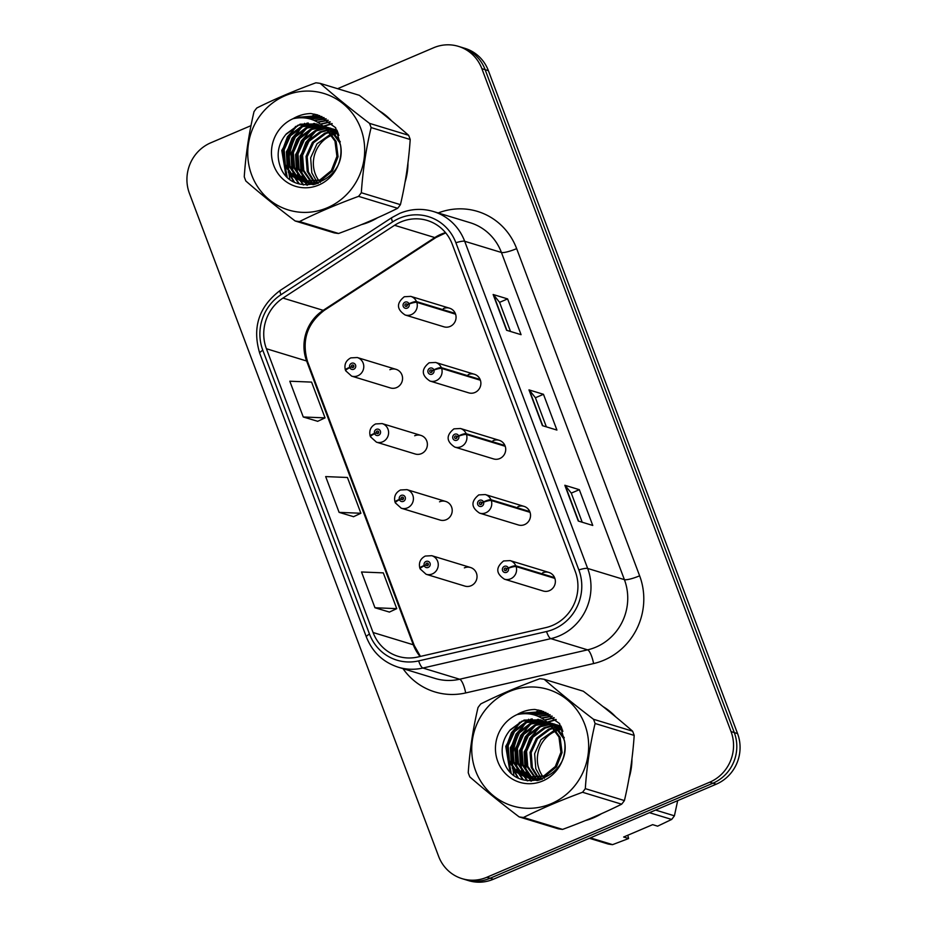 <?xml version="1.0" encoding="UTF-8"?>
<svg xmlns="http://www.w3.org/2000/svg" width="927" height="927" viewBox="0 0 927 927"><rect width="100%" height="100%" fill="white"/><g stroke="black" fill="none" stroke-linecap="round" stroke-linejoin="round"><path stroke-width="1.39" d="M420.893 435.4L382.121 423.581A9.722 9.293 107 0 1 382.642 441.82A9.722 9.293 107 0 1 376.455 442.167L415.226 453.998A9.722 9.293 -73 0 0 427.382 444.172A9.722 9.293 -73 0 0 414.693 435.76M445.725 501.461L406.953 489.641A9.722 9.293 107 0 1 407.474 507.869A9.722 9.293 107 0 1 401.275 508.228L440.047 520.047A9.722 9.293 -73 0 0 452.214 510.221A9.722 9.293 -73 0 0 439.525 501.808M470.545 567.509L431.773 555.69A9.722 9.293 107 0 1 432.306 573.929A9.722 9.293 107 0 1 426.107 574.277L464.879 586.096A9.722 9.293 -73 0 0 477.034 576.27A9.722 9.293 -73 0 0 464.357 567.869M396.061 369.352L357.289 357.532A9.722 9.293 107 0 1 357.822 375.771A9.722 9.293 107 0 1 351.623 376.119L390.394 387.938A9.722 9.293 -73 0 0 402.561 378.112A9.722 9.293 -73 0 0 389.873 369.699M480.105 379.456L441.333 367.637A6.477 1.251 156.9 0 0 433.824 369.815A3.244 3.094 -73 0 0 429.85 368.204A3.244 3.094 -73 0 0 428.077 372.422A3.244 3.094 -73 0 0 432.098 374.16A3.244 3.094 -73 0 0 433.917 370.082A6.477 1.124 -18.1 0 1 441.623 368.413A9.722 9.293 107 0 1 429.954 381.032L468.726 392.851A9.722 9.293 -73 0 0 480.881 383.025A9.722 9.293 -73 0 0 468.193 374.612M504.937 445.516L466.165 433.697A6.477 1.251 156.9 0 0 458.656 435.875A3.244 3.094 -73 0 0 454.682 434.253A3.244 3.094 -73 0 0 452.897 438.471A3.244 3.094 -73 0 0 456.918 440.221A3.244 3.094 -73 0 0 458.749 436.13A6.477 1.124 -18.1 0 1 466.455 434.473A9.722 9.293 107 0 1 454.775 447.081L493.546 458.911A9.722 9.293 -73 0 0 505.713 449.085A9.722 9.293 -73 0 0 493.025 440.673M529.757 511.565L490.986 499.746A6.477 1.251 156.9 0 0 483.477 501.924A3.244 3.094 -73 0 0 479.514 500.313A3.244 3.094 -73 0 0 477.729 504.531A3.244 3.094 -73 0 0 481.75 506.269A3.244 3.094 -73 0 0 483.581 502.191A6.477 1.124 -18.1 0 1 491.287 500.522A9.722 9.293 107 0 1 479.607 513.141L518.378 524.96A9.722 9.293 -73 0 0 530.534 515.134A9.722 9.293 -73 0 0 517.857 506.721M554.589 577.625L515.818 565.794A6.477 1.251 156.9 0 0 508.309 567.984A3.244 3.094 -73 0 0 504.334 566.362A3.244 3.094 -73 0 0 502.561 570.58A3.244 3.094 -73 0 0 506.582 572.33A3.244 3.094 -73 0 0 508.402 568.239A6.477 1.124 -18.1 0 1 516.107 566.582A9.722 9.293 107 0 1 504.439 579.19L543.21 591.009A9.722 9.293 -73 0 0 555.366 581.183A9.722 9.293 -73 0 0 542.677 572.782M455.273 313.407L416.501 301.588A6.477 1.251 156.9 0 0 408.992 303.766A3.244 3.094 -73 0 0 405.029 302.156A3.244 3.094 -73 0 0 403.245 306.373A3.244 3.094 -73 0 0 407.266 308.112A3.244 3.094 -73 0 0 409.097 304.021A6.477 1.124 -18.1 0 1 416.802 302.364A9.722 9.293 107 0 1 405.122 314.983L443.894 326.802A9.722 9.293 -73 0 0 456.061 316.976A9.722 9.293 -73 0 0 443.373 308.564M313.998 114.681A62.19 59.479 -73 0 1 314.693 114.172A62.19 59.479 -73 0 0 309.166 118.726A62.19 59.479 -73 0 1 313.847 114.809M304.647 123.349A62.19 59.479 -73 0 0 302.55 125.863A62.19 59.479 -73 0 1 304.647 123.349M301.599 127.08A62.19 59.479 -73 0 0 297.66 132.943A62.19 59.479 -73 0 1 301.599 127.08M295.736 136.42A62.19 59.479 -73 0 0 288.714 161.275A62.19 59.479 -73 0 1 295.736 136.42M288.54 165.018A62.19 59.479 -73 0 0 288.76 171.437A62.19 59.479 -73 0 1 288.54 165.018M288.888 172.781A62.19 59.479 -73 0 0 289.896 179.201A62.19 59.479 -73 0 1 288.888 172.781M361.542 224.601A62.19 59.479 -73 0 0 369.757 221.785A62.19 59.479 -73 0 0 377.567 217.752A62.19 59.479 -73 0 1 369.757 221.785A62.19 59.479 -73 0 1 361.542 224.601M538.691 710.082A62.19 59.479 -73 0 0 533.152 714.636A62.19 59.479 -73 0 1 538.691 710.082M528.633 719.259A62.19 59.479 -73 0 0 526.536 721.774A62.19 59.479 -73 0 1 528.633 719.259M525.586 722.99A62.19 59.479 -73 0 0 521.646 728.865A62.19 59.479 -73 0 1 525.586 722.99M519.723 732.33A62.19 59.479 -73 0 0 512.701 757.185A62.19 59.479 -73 0 1 519.723 732.33M512.527 760.928A62.19 59.479 -73 0 0 512.747 767.359A62.19 59.479 -73 0 1 512.527 760.928M512.874 768.692A62.19 59.479 -73 0 0 513.882 775.123A62.19 59.479 -73 0 1 512.874 768.692M585.528 820.511A62.19 59.479 -73 0 0 593.743 817.695A62.19 59.479 -73 0 0 601.553 813.663A62.19 59.479 -73 0 1 593.743 817.695A62.19 59.479 -73 0 1 585.528 820.511M400.812 221.97A41.46 39.652 107 0 1 427.243 220.464A41.46 39.652 107 0 1 452.283 244.288L575.261 571.449A41.46 39.652 107 0 1 545.794 627.614L417.88 657A41.46 39.652 107 0 1 398.123 656.339A41.46 39.652 107 0 1 373.071 632.515L266.408 348.737A41.46 39.652 107 0 1 282.978 298.077L394.578 225.296A41.46 39.652 107 0 1 400.812 221.97M399.421 218.274A45.481 43.499 -73 0 0 392.584 221.924L280.985 294.705A45.481 43.499 -73 0 0 262.816 350.279L369.479 634.045A45.481 43.499 -73 0 0 418.633 660.905L546.536 631.53A45.481 43.499 -73 0 0 578.854 569.92L455.887 242.747A45.481 43.499 -73 0 0 399.421 218.274M250.985 125.655L210.8 142.793A38.864 37.173 -73 0 0 189.432 193.407L438.61 856.328A38.864 37.173 -73 0 0 462.086 878.657L468.61 880.65A38.864 37.173 -73 0 0 493.396 879.236L716.2 784.207L712.933 783.211A38.864 37.173 -73 0 0 734.3 732.597L485.134 69.676A38.864 37.173 -73 0 0 461.646 47.347A38.864 37.173 -73 0 1 485.134 69.676L734.3 732.597A38.864 37.173 -73 0 1 712.933 783.211L490.128 878.24L712.933 783.211L709.676 782.214A38.864 37.173 -73 0 0 731.044 731.6L481.866 68.679A38.864 37.173 -73 0 0 458.39 46.35A38.864 37.173 -73 0 0 433.604 47.764L337.625 88.702M465.354 879.653A38.864 37.173 -73 0 0 490.128 878.24A38.864 37.173 -73 0 1 465.354 879.653M578.274 521.032L592.77 525.458L579.329 489.688L564.833 485.261L578.274 521.032M582.214 522.237L571.252 493.071L565.192 485.481A10.371 1.9 159.4 0 0 564.833 485.261M571.264 493.118L579.329 489.688M506.571 330.267L521.067 334.682L507.614 298.911L493.129 294.496L506.571 330.267M510.51 331.472L499.549 302.306L493.488 294.716A10.371 1.9 159.4 0 0 493.129 294.496M499.56 302.353L507.614 298.911M542.422 425.655L556.918 430.07L543.477 394.299L528.981 389.885L542.422 425.655M546.362 426.849L535.4 397.695L529.34 390.093A10.371 1.9 159.4 0 0 528.981 389.885M535.412 397.741L543.477 394.299M405.076 182.086A62.19 59.479 -73 0 0 407.95 162.92A62.19 59.479 -73 0 1 405.076 182.086M391.692 120.939A62.19 59.479 -73 0 0 379.085 110.707A62.19 59.479 -73 0 1 391.692 120.939M629.062 777.996A62.19 59.479 -73 0 0 631.947 758.842A62.19 59.479 -73 0 1 629.062 777.996M615.69 716.849A62.19 59.479 -73 0 0 603.083 706.617A62.19 59.479 -73 0 1 615.69 716.849M462.086 878.657A38.864 37.173 -73 0 0 486.872 877.255L709.676 782.214M303.256 416.988L325.041 417.868L311.588 382.109L289.815 381.217L303.256 416.988L317.718 421.31M374.96 607.753L396.744 608.645L383.291 572.874L361.518 571.982L374.96 607.753L389.421 612.075M339.108 512.364L360.893 513.257L347.44 477.486L325.667 476.594L339.108 512.364L353.569 516.687M360.893 513.257L353.465 516.745M325.041 417.868L317.613 421.356M396.744 608.645L389.317 612.121M716.2 784.207A38.864 37.173 -73 0 0 737.568 733.593L488.39 70.672A38.864 37.173 -73 0 0 464.914 48.343L458.39 46.35M409.097 304.021L407.324 304.693A1.298 1.24 107 0 1 405.771 306.373A1.298 1.24 107 0 1 405.702 303.94A1.298 1.24 107 0 1 407.289 304.589L408.992 303.766M406.814 306.211A1.298 1.24 107 0 1 407.312 304.589L407.463 304.635M455.574 314.183L416.802 302.364M351.623 376.119L345.655 370.73A6.477 1.251 -23.1 0 1 349.803 367.637A3.244 3.094 -73 0 0 353.766 369.247A3.244 3.094 -73 0 0 355.551 365.029A3.244 3.094 -73 0 0 351.53 363.291A3.244 3.094 -73 0 0 349.699 367.382L351.472 366.71A1.298 1.24 107 0 1 353.025 365.029A1.298 1.24 107 0 1 353.094 367.463A1.298 1.24 107 0 1 351.507 366.814L349.803 367.637M353.141 367.312L351.472 366.71M353.28 367.266A1.298 1.24 107 0 1 353.801 365.748M349.699 367.382A6.477 1.124 161.9 0 0 345.354 369.943A6.477 1.124 161.9 0 0 345.62 370.14L345.829 370.209M353.291 367.359L351.507 366.814M433.917 370.082L432.156 370.742A1.298 1.24 107 0 1 430.591 372.422A1.298 1.24 107 0 1 430.522 369.989A1.298 1.24 107 0 1 432.109 370.638L433.824 369.815M431.634 372.26A1.298 1.24 107 0 1 432.144 370.649M480.395 380.244L441.623 368.413M458.749 436.13L456.976 436.791A1.298 1.24 107 0 1 455.424 438.483A1.298 1.24 107 0 1 455.354 436.049A1.298 1.24 107 0 1 456.941 436.687L458.656 435.875M456.466 438.309A1.298 1.24 107 0 1 456.976 436.698L457.115 436.744M505.227 446.293L466.455 434.473M483.581 502.191L481.808 502.851A1.298 1.24 107 0 1 480.256 504.531A1.298 1.24 107 0 1 480.186 502.098A1.298 1.24 107 0 1 481.773 502.747L483.477 501.924M481.287 504.369A1.298 1.24 107 0 1 481.797 502.758M530.059 512.341L491.287 500.522M508.402 568.239L506.64 568.9A1.298 1.24 107 0 1 505.076 570.58A1.298 1.24 107 0 1 505.006 568.158A1.298 1.24 107 0 1 506.594 568.796L508.309 567.984M506.119 570.418A1.298 1.24 107 0 1 506.629 568.807M554.879 578.402L516.107 566.582M376.455 442.167L370.476 436.779A6.477 1.251 -23.1 0 1 374.624 433.697A3.244 3.094 -73 0 0 378.598 435.308A3.244 3.094 -73 0 0 380.371 431.09A3.244 3.094 -73 0 0 376.35 429.34A3.244 3.094 -73 0 0 374.531 433.43L376.292 432.77A1.298 1.24 107 0 1 377.857 431.09A1.298 1.24 107 0 1 377.926 433.523A1.298 1.24 107 0 1 376.339 432.874L374.624 433.697M377.973 433.373L376.292 432.77M378.112 433.315A1.298 1.24 107 0 1 378.622 431.797M374.531 433.43A6.477 1.124 161.9 0 0 370.186 436.003A6.477 1.124 161.9 0 0 370.441 436.2L370.649 436.258M378.112 433.419L376.339 432.874M401.275 508.228L395.308 502.84A6.477 1.251 -23.1 0 1 399.456 499.746A3.244 3.094 -73 0 0 403.419 501.356A3.244 3.094 -73 0 0 405.203 497.139A3.244 3.094 -73 0 0 401.182 495.4A3.244 3.094 -73 0 0 399.352 499.479L401.124 498.819A1.298 1.24 107 0 1 402.677 497.139A1.298 1.24 107 0 1 402.747 499.572A1.298 1.24 107 0 1 401.159 498.923L399.456 499.746M402.805 499.421L401.124 498.819M402.932 499.375A1.298 1.24 107 0 1 403.454 497.857M399.352 499.479A6.477 1.124 161.9 0 0 395.006 502.052A6.477 1.124 161.9 0 0 395.273 502.249L395.481 502.318M402.944 499.468L401.159 498.923M426.107 574.277L420.128 568.888A6.477 1.251 -23.1 0 1 424.276 565.794A3.244 3.094 -73 0 0 428.251 567.417A3.244 3.094 -73 0 0 430.035 563.199A3.244 3.094 -73 0 0 426.014 561.449A3.244 3.094 -73 0 0 424.184 565.54L425.957 564.879A1.298 1.24 107 0 1 427.509 563.187A1.298 1.24 107 0 1 427.579 565.621A1.298 1.24 107 0 1 425.991 564.983L424.276 565.794M427.625 565.482L425.957 564.879M427.764 565.424A1.298 1.24 107 0 1 428.286 563.906M424.184 565.54A6.477 1.124 161.9 0 0 419.838 568.112A6.477 1.124 161.9 0 0 420.105 568.297L420.302 568.367M427.776 565.516L425.991 564.983M337.277 133.581A29.618 28.32 -73 0 0 335.273 134.044M334.589 134.23A29.618 28.32 -73 0 0 332.526 134.936M331.82 135.215A29.618 28.32 -73 0 0 315.273 173.905A29.618 28.32 -73 0 0 318.761 180.475M251.669 174.994A60.892 58.239 -73 0 0 327.277 207.775A60.892 58.239 -73 0 0 360.754 128.471A60.892 58.239 -73 0 0 285.145 95.701A60.892 58.239 -73 0 0 251.669 174.994M245.018 178.911A69.965 66.906 -73 0 0 245.84 181.008C260.58 193.847 277.011 207.173 295.134 220.974A69.965 66.906 -73 0 0 299.479 221.565L338.587 233.488C359.977 225.643 379.676 217.242 397.66 208.285A69.965 66.906 -73 0 0 400.429 204.658C405.423 183.569 408.68 161.843 410.209 139.502A69.965 66.906 -73 0 0 409.444 137.381A69.965 66.906 -73 0 0 408.622 135.284C394.01 122.549 377.579 109.224 359.328 95.319L320.221 83.395A69.965 66.906 -73 0 0 315.875 82.804C294.369 90.684 274.682 99.085 256.791 107.995A69.965 66.906 -73 0 0 254.033 111.622C249.004 132.897 245.748 154.624 244.253 176.779A69.965 66.906 -73 0 0 245.018 178.911M397.66 208.285L358.552 196.362C337.057 204.253 317.37 212.654 299.479 221.565M358.552 196.362A69.965 66.906 -73 0 0 361.321 192.735L400.429 204.658M410.209 139.502L371.101 127.578C366.095 148.668 362.839 170.394 361.321 192.735M371.101 127.578A69.965 66.906 -73 0 0 370.337 125.458A69.965 66.906 -73 0 0 369.514 123.361L408.622 135.284M295.134 220.974L334.241 232.897A69.965 66.906 -73 0 0 338.587 233.488M337.961 132.549L337.011 132.642M336.35 132.723L334.369 133.071M333.685 133.221L331.634 133.778M330.939 133.998L316.988 143.824L310.638 157.822L311.82 172.851L316.536 181.24M336.86 131.078L334.983 131.066M334.346 131.089L332.411 131.24M331.75 131.321L329.757 131.669M329.085 131.808L324.659 133.221L312.376 142.422L306.037 156.42L307.219 171.449L313.813 181.901M337.393 131.414L335.493 131.437M334.856 131.472L332.909 131.669M332.248 131.773L330.232 132.167M329.56 132.329L325.806 133.581L313.535 142.77L307.185 156.767L308.378 171.796L314.485 181.773M336.918 130.151L335.319 129.965M334.717 129.884L332.886 129.71M332.26 129.676L330.383 129.664M329.745 129.687L327.81 129.838M327.15 129.919L320.058 131.819L307.776 141.02L301.437 155.018L302.619 170.047L311.194 182.271M337.034 130.406L335.864 130.232A37.068 35.446 -73 0 1 335.91 130.244M335.261 130.162L333.407 130.023M332.793 130.012L330.893 130.035M330.255 130.07L328.297 130.267M327.648 130.371L321.205 132.179L308.934 141.368L302.584 155.365L303.766 170.394L311.843 182.202M334.832 129.502L333.094 129.027M332.503 128.888L330.719 128.563M330.116 128.482L328.274 128.308M327.66 128.274L325.771 128.262M325.145 128.274L315.447 130.417L303.175 139.606L296.837 153.615L298.019 168.644L306.316 180.638L308.656 182.364M335.412 129.676L333.65 129.247M333.06 129.12L331.263 128.83M330.661 128.76L328.807 128.621M328.181 128.61L326.292 128.633M325.655 128.668L316.605 130.765L304.323 139.965L297.984 153.963L299.166 168.992L307.463 180.985L309.282 182.364M337.532 131.507L328.494 127.625M327.903 127.486L326.119 127.161M325.516 127.08L323.998 126.929M323.094 126.872L310.846 129.015L298.575 138.204L292.237 152.213L293.419 167.231L301.715 179.235L306.188 182.213M337.312 131.02L330.232 128.088M330.812 128.274L329.05 127.845M328.459 127.717L326.663 127.428M326.049 127.358L324.311 127.231M323.616 127.208L312.005 129.363L299.722 138.563L293.384 152.561L294.566 167.59L302.862 179.583L306.791 182.271M338.934 135.33L335.11 131.68L323.894 126.223M320.974 125.69L306.246 127.613L293.975 136.802L287.625 150.811L288.818 165.829L297.103 177.833L303.789 181.843M338.506 134.009L336.258 132.028L325.632 126.686M326.2 126.872L324.45 126.431M323.859 126.315L323.233 126.223M321.518 125.968L307.393 127.961L295.122 137.161L288.784 151.159L289.966 166.188L298.262 178.181L304.38 181.959M340.568 145.4L339.572 142.503L330.51 130.278L322.909 125.933M318.795 124.705L301.646 126.211L289.375 135.4L283.025 149.398L284.218 164.427L292.503 176.42L301.449 181.252L319.838 180.023L331.345 170.591L336.918 156.362L334.971 141.101L325.898 128.865L316.686 123.963L300.116 124.172L285.759 134.566C278.598 143.546 276.501 153.407 279.49 164.125C289.734 201.692 347.961 183.117 340.545 145.203L335.62 127.694L317.451 114.878L310.846 113.546C304.496 113.72 298.54 115.446 292.99 118.726A36.199 34.623 -73 0 0 273.789 165.562A36.199 34.623 -73 0 0 315.238 186.315A36.199 34.623 -73 0 0 340.545 145.203M340.29 141.843L331.657 130.626L322.793 125.829M318.193 125.458L302.793 126.559L290.522 135.748L284.183 149.757L285.365 164.786L293.662 176.779L302.028 181.414M301.449 181.252L320.985 180.371L332.492 170.95L338.065 156.709L336.119 141.449L327.057 129.224L324.485 127.393M317.127 124.102L298.193 125.157L286.258 133.928M316.988 181.796L318.367 183.256M319.212 181.089A29.618 28.32 -73 0 0 320.313 182.457M314.299 182.376L315.794 183.673M314.96 182.26L316.443 183.604M311.704 182.665L313.256 183.766M313.778 184.102L314.369 184.45M312.341 182.619L313.882 183.766M309.178 182.7L310.788 183.616M311.333 183.894L312.99 184.647M309.803 182.712L311.402 183.673M311.935 183.975L313.372 184.67M306.733 182.492L308.39 183.245M308.946 183.465L311.808 184.403M307.335 182.561L308.981 183.361M309.537 183.592L311.229 184.218M304.346 182.063L318.042 183.372M304.937 182.19L306.628 182.816M306.049 182.654L315.806 184.091M317.741 182.619A36.199 34.623 -73 0 0 318.135 183.337M334.971 131.564A36.199 34.623 -73 0 0 333.546 132.26M333.025 132.526A36.199 34.623 -73 0 0 331.379 133.465M330.8 133.812A36.199 34.623 -73 0 0 329.977 134.345M292.99 118.726C305.69 115.945 316.663 119.328 325.898 128.865M320.221 83.395C334.832 96.118 351.263 109.444 369.514 123.361M332.225 123.778L324.091 126.269M322.075 127.208L318.204 129.444M315.968 131.043L305.864 142.364L300.754 156.234L302.132 175.018M303.002 177.37L304.705 180.974M305.586 182.503L307.393 185.203M330.29 121.982L320.881 124.288M317.474 125.805L313.604 128.042M311.368 129.629L301.263 140.962L296.153 154.832L297.532 173.616M298.401 175.968L300.105 179.571M300.441 180.174L300.939 181.032M300.985 181.101L303.662 184.936M328.285 120.371L317.891 122.306M314.74 123.523L313.593 124.056M312.874 124.403L309.004 126.64M306.767 128.227L296.663 139.56L291.553 153.43L292.932 172.213M293.801 174.566L295.504 178.169M295.84 178.772L299.479 184.033M326.234 118.946L314.438 120.533M308.274 123.001L304.404 125.238M302.167 126.825L292.063 138.158L286.941 152.016L288.332 170.811M289.201 173.164L294.369 182.016M324.126 117.694L310.232 119.015M297.555 125.423L287.451 136.756L282.341 150.614L287.15 176.848M321.97 116.617L304.635 117.914M319.78 115.678L295.794 118.158M317.973 115.041L310.846 113.546M331.982 123.546L323.535 126.084M322.538 126.535L321.889 126.848M321.066 127.266L316.605 129.977M313.975 131.993L300.174 156.06L301.066 173.245M302.017 176.13L303.929 180.417M304.311 181.124L304.832 182.028M304.995 182.306L306.941 185.203M330.035 121.761L320.522 124.033M318.656 124.797L317.277 125.446M316.455 125.863L311.993 128.575M309.375 130.591L295.574 154.658L296.466 171.843M297.416 174.728L299.328 179.015M299.711 179.722L300.325 180.788M300.394 180.904L303.164 184.855M328.031 120.186L317.486 122.074M314.056 123.395L312.677 124.044M311.854 124.461L307.393 127.173M304.774 129.189L290.974 153.245L291.866 170.441M292.816 173.326L294.728 177.613M295.11 178.32L298.9 183.859M325.968 118.783L313.952 120.336M307.254 123.059L302.793 125.771M300.174 127.787L286.373 151.843L287.266 169.038M288.204 171.924L293.627 181.622M323.859 117.555L309.63 118.841M295.574 126.385L281.773 150.441L285.968 175.62M321.704 116.489L303.778 117.833M319.502 115.574L296.547 117.405L294.241 118.447M561.264 729.491A29.618 28.32 -73 0 0 559.259 729.955M558.587 730.14A29.618 28.32 -73 0 0 556.513 730.847M555.806 731.136A29.618 28.32 -73 0 0 539.259 769.816A29.618 28.32 -73 0 0 542.747 776.386M475.655 770.905A60.892 58.239 -73 0 0 551.264 803.686A60.892 58.239 -73 0 0 584.74 724.381A60.892 58.239 -73 0 0 509.132 691.612A60.892 58.239 -73 0 0 475.655 770.905M469.004 774.821A69.965 66.906 -73 0 0 469.827 776.919C484.578 789.758 501.009 803.083 519.12 816.884A69.965 66.906 -73 0 0 523.477 817.475L562.573 829.398C583.975 821.554 603.662 813.153 621.646 804.196A69.965 66.906 -73 0 0 624.416 800.569C629.41 779.48 632.678 757.753 634.195 735.412A69.965 66.906 -73 0 0 633.431 733.292A69.965 66.906 -73 0 0 632.608 731.194C617.996 718.46 601.565 705.134 583.315 691.229L544.207 679.306A69.965 66.906 -73 0 0 539.862 678.715C518.367 686.594 498.668 694.995 480.789 703.906A69.965 66.906 -73 0 0 478.019 707.533C472.99 728.807 469.734 750.534 468.239 772.701A69.965 66.906 -73 0 0 469.004 774.821M621.646 804.196L582.55 792.272C561.044 800.163 541.356 808.564 523.477 817.475M582.55 792.272A69.965 66.906 -73 0 0 585.308 788.645L624.416 800.569M634.195 735.412L595.088 723.489C590.082 744.59 586.826 766.305 585.308 788.645M595.088 723.489A69.965 66.906 -73 0 0 594.334 721.368A69.965 66.906 -73 0 0 593.5 719.271L632.608 731.194M519.12 816.884L558.228 828.808A69.965 66.906 -73 0 0 562.573 829.398M561.947 728.46L560.997 728.552M560.348 728.634L558.355 728.981M557.683 729.132L555.621 729.688M554.925 729.908L540.974 739.734L534.624 753.732L535.818 768.761L540.522 777.162M560.847 726.988L558.969 726.977M558.332 727L556.397 727.15M555.736 727.231L553.755 727.579M553.071 727.73L548.645 729.132L536.374 738.332L530.024 752.33L531.206 767.359L537.799 777.823M561.38 727.324L559.479 727.347M558.842 727.382L556.895 727.579M556.235 727.683L554.23 728.077M553.546 728.24L549.792 729.491L537.521 738.68L531.171 752.678L532.365 767.707L538.471 777.683M560.962 726.177L559.305 725.876M558.703 725.795L556.872 725.621M556.246 725.586L554.369 725.574M553.732 725.598L551.797 725.748M551.136 725.829L544.045 727.73L531.762 736.93L525.424 750.928L526.606 765.957L535.18 778.182M561.032 726.328L559.85 726.142M559.248 726.073L557.405 725.945M556.779 725.922L554.879 725.945M554.242 725.98L552.295 726.177M551.635 726.281L545.192 728.089L532.921 737.278L526.571 751.276L527.764 766.305L535.829 778.112M560.939 726.142L557.081 724.937M556.49 724.798L554.705 724.474M554.103 724.393L552.272 724.219M551.646 724.184L549.769 724.172M549.143 724.196L539.444 726.328L527.162 735.528L520.823 749.526L522.005 764.555L530.302 776.548L532.643 778.274M560.905 726.061L558.819 725.412M559.398 725.586L557.648 725.157M557.046 725.03L555.25 724.74M554.647 724.671L552.793 724.532M552.179 724.52L550.279 724.543M549.641 724.578L540.592 726.687L528.32 735.876L521.971 749.873L523.152 764.902L531.449 776.896L533.268 778.274M561.519 727.417L552.48 723.535M551.889 723.396L550.105 723.072M549.502 722.99L547.996 722.84M547.092 722.782L534.833 724.926L522.561 734.114L516.223 748.124L517.405 763.153L525.702 775.146L530.174 778.124M561.31 726.93L554.219 724.01M554.798 724.184L553.037 723.755M552.446 723.628L550.65 723.338M550.047 723.269L548.309 723.141M547.602 723.118L535.991 725.273L523.709 734.474L517.37 748.471L518.552 763.5L526.849 775.493L530.789 778.182M562.921 731.241L559.097 727.591L547.88 722.133M544.972 721.6L530.232 723.523L517.961 732.712L511.623 746.722L512.805 761.739L521.101 773.744L527.776 777.753M562.492 729.92L560.256 727.938L549.618 722.596M550.198 722.782L548.436 722.353M547.845 722.226L547.22 722.133M545.505 721.878L531.391 723.871L519.108 733.072L512.77 747.069L513.952 762.098L522.249 774.091L528.367 777.869M564.555 741.31L563.558 738.413L554.497 726.189L546.895 721.843M542.782 720.615L525.632 722.121L513.361 731.31L507.011 745.32L508.205 760.337L516.49 772.342L525.447 777.162L543.825 775.934L555.331 766.502L560.905 752.272L558.958 737.011L549.885 724.775L540.684 719.873L524.114 720.082L509.746 730.476C502.585 739.456 500.499 749.317 503.477 760.036C513.72 797.602 571.947 779.039 564.531 741.113L559.607 723.605L541.438 710.789L534.833 709.456C528.483 709.63 522.538 711.357 516.976 714.636A36.199 34.623 -73 0 0 497.776 761.473A36.199 34.623 -73 0 0 539.236 782.237A36.199 34.623 -73 0 0 564.531 741.113M564.276 737.753L555.644 726.536L546.791 721.751M542.179 721.368L526.791 722.469L514.508 731.67L508.17 745.667L509.352 760.696L517.648 772.689L526.015 777.324M525.447 777.162L544.972 776.281L556.478 766.861L562.063 752.62L560.105 737.359L551.044 725.134L548.483 723.303M541.113 720.012L522.179 721.067L510.244 729.839M540.986 777.707L542.353 779.167M543.199 777A29.618 28.32 -73 0 0 544.3 778.367M538.286 778.286L539.781 779.584M538.958 778.17L540.429 779.514M535.69 778.576L537.243 779.677M537.776 780.013L538.355 780.372M536.327 778.529L537.869 779.677M533.164 778.61L534.775 779.526M535.319 779.804L536.976 780.557M533.79 778.622L535.389 779.584M535.922 779.885L537.359 780.58M530.719 778.402L532.376 779.155M532.932 779.375L535.794 780.314M531.322 778.483L532.967 779.271M533.523 779.503L535.227 780.14M528.332 777.973L542.028 779.294M528.923 778.101L530.615 778.726M530.047 778.564L539.792 780.001M541.727 778.529A36.199 34.623 -73 0 0 542.121 779.259M558.958 727.475A36.199 34.623 -73 0 0 557.533 728.17M557.011 728.437A36.199 34.623 -73 0 0 555.366 729.375M554.786 729.734A36.199 34.623 -73 0 0 553.975 730.256M516.976 714.636C529.676 711.866 540.65 715.238 549.885 724.775M544.207 679.306C558.819 692.04 575.25 705.354 593.5 719.271M556.212 719.688L548.077 722.179M546.061 723.13L542.202 725.366M539.954 726.953L529.85 738.274L524.74 752.145L526.119 770.928M526.988 773.28L528.703 776.896M529.572 778.413L531.38 781.113M554.276 717.892L544.867 720.209M541.461 721.716L537.602 723.952M535.354 725.551L525.25 736.872L520.14 750.743L521.519 769.526M522.388 771.878L524.103 775.482M524.427 776.084L524.925 776.942M524.972 777.011L527.648 780.847M552.272 716.281L541.878 718.216M538.726 719.433L537.579 719.966M536.86 720.314L532.99 722.55M530.754 724.138L520.65 735.47L515.539 749.34L516.918 768.124M517.787 770.476L519.491 774.08M519.827 774.682L523.465 779.943M550.221 714.868L538.425 716.444M532.26 718.912L528.39 721.148M526.154 722.736L516.049 734.068L510.939 747.938L512.318 766.722M513.187 769.074L518.355 777.927M548.112 713.616L534.23 714.926M521.553 721.333L511.449 732.666L506.339 746.536L511.136 772.759M545.968 712.527L528.622 713.825M543.767 711.6L519.792 714.068M541.959 710.951L534.833 709.456M555.968 719.456L547.521 721.994M546.524 722.446L545.876 722.759M545.053 723.176L540.592 725.887M537.961 727.904L524.161 751.971L525.064 769.155M526.003 772.04L527.915 776.328M528.297 777.035L528.819 777.95M528.981 778.216L530.939 781.113M554.022 717.672L544.508 719.943M542.643 720.719L541.275 721.357M540.453 721.774L535.991 724.485M533.361 726.501L519.56 750.569L520.453 767.753M521.403 770.638L523.315 774.926M523.697 775.632L524.311 776.699M524.381 776.814L527.162 780.766M552.017 716.096L541.472 717.985M538.042 719.306L536.675 719.955M535.841 720.372L531.38 723.083M528.761 725.099L514.96 749.167L515.852 766.351M516.803 769.236L518.714 773.524M519.097 774.23L522.886 779.769M549.966 714.694L537.95 716.247M531.241 718.97L526.779 721.681M524.161 723.697L510.36 747.753L511.252 764.949M512.202 767.834L517.614 777.533M547.845 713.466L533.628 714.763M519.56 722.295L505.76 746.351L509.954 771.531M545.69 712.399L527.764 713.744M543.489 711.496L520.545 713.315L518.239 714.358M627.788 835.25L628.61 838.529L623.639 837.023L652.654 824.648L657.614 826.166L671.658 819.445A69.965 66.906 -73 0 0 674.416 815.818L677.683 800.627M655.563 810.071L674.416 815.818M671.658 819.445L649.445 812.678M590.372 837.869L612.585 844.648L628.61 838.529M612.585 844.648A69.965 66.906 -73 0 1 608.228 844.045L589.375 838.298M445.516 232.631A41.46 39.652 -73 0 0 441.032 234.23A41.46 39.652 -73 0 0 434.798 237.567L323.199 310.336A41.46 39.652 -73 0 0 306.628 360.997L413.291 644.775A41.46 39.652 -73 0 0 420.116 656.49M438.193 212.967A64.786 61.958 107 0 1 516.652 248.633L639.63 575.806A12.955 2.375 -20.6 0 1 624.404 579.642L501.426 252.48A51.831 49.56 -73 0 0 470.116 222.7L433.384 211.507A51.831 49.56 107 0 1 464.682 241.275A12.955 2.375 159.4 0 0 455.887 242.747M639.63 575.806A64.786 61.958 107 0 1 604.01 660.163A64.786 61.958 107 0 1 593.593 663.558L465.678 692.944A64.786 61.958 107 0 1 403.025 668.668M595.91 647.139A51.831 49.56 -73 0 0 624.404 579.642L587.66 568.448A51.831 49.56 107 0 1 550.835 638.645L422.921 668.031A51.831 49.56 107 0 1 398.216 667.197L434.948 678.402A51.831 49.56 -73 0 0 459.665 679.236L587.579 649.85A51.831 49.56 -73 0 0 595.91 647.139M433.384 211.507C422.017 208.169 410.8 208.795 399.734 213.384L391.901 217.578A12.955 2.491 56.9 0 0 392.584 221.924M391.901 217.578L280.302 290.348C258.9 306.536 252.04 327.509 259.722 353.257A12.955 2.375 -20.6 0 1 262.816 350.279M369.479 634.045A12.955 2.375 159.4 0 0 366.385 637.034C372.434 652.144 383.036 662.191 398.216 667.197M418.633 660.905A12.955 3.314 77.1 0 0 422.921 668.031L459.665 679.236A12.955 3.314 -102.9 0 1 465.678 692.944M280.302 290.348A12.955 2.491 56.9 0 0 280.985 294.705M546.536 631.53A12.955 3.314 77.1 0 0 550.835 638.645L587.579 649.85A12.955 3.314 -102.9 0 1 593.593 663.558M578.854 569.92A12.955 2.375 -20.6 0 1 587.66 568.448L464.682 241.275L501.426 252.48A12.955 2.375 -20.6 0 0 516.652 248.633M731.044 731.6L737.568 733.593M481.866 68.679L488.39 70.672M486.872 877.255L493.396 879.236M373.071 632.515L413.291 644.775A23.326 4.276 -20.6 0 1 414.242 645.482L420.452 656.409M394.578 225.296L434.798 237.567A23.326 4.496 -123.1 0 0 435.968 237.509L324.369 310.29A23.326 4.496 -123.1 0 1 323.199 310.336L282.978 298.077M266.408 348.737L306.628 360.997A23.326 4.276 -20.6 0 1 307.579 361.704L414.242 645.482M542.735 425.748L529.34 390.093M506.884 330.36L493.488 294.716M578.599 521.136L565.192 485.481M449.56 308.204L410.788 296.385A9.722 9.293 107 0 1 416.501 301.588M474.392 374.265L435.62 362.445A9.722 9.293 107 0 1 441.333 367.637M499.224 440.313L460.452 428.494A9.722 9.293 107 0 1 466.165 433.697M524.045 506.374L485.273 494.555A9.722 9.293 107 0 1 490.986 499.746M548.877 572.423L510.105 560.603A9.722 9.293 107 0 1 515.818 565.794M315.562 179.989A37.068 35.446 -73 0 0 316.165 181.356M316.443 181.935A37.068 35.446 -73 0 0 317.254 183.5M539.549 775.899A37.068 35.446 -73 0 0 540.151 777.266M540.429 777.846A37.068 35.446 -73 0 0 541.241 779.41M259.722 353.257L366.385 637.034M324.369 310.29C307.022 323.523 301.426 340.672 307.579 361.704M435.968 237.509L445.725 232.886M405.122 314.983C396.559 309.317 396.281 303.233 404.299 296.744L410.788 296.385M357.289 357.532L350.8 357.88C345.887 360.51 344.068 364.531 345.354 369.943M429.954 381.032C421.379 375.365 421.113 369.282 429.12 362.793L435.62 362.445M454.775 447.081C446.211 441.414 445.933 435.342 453.952 428.853L460.452 428.494M479.607 513.141C471.043 507.475 470.765 501.391 478.784 494.902L485.273 494.555M504.439 579.19C495.864 573.523 495.597 567.451 503.604 560.962L510.105 560.603M382.121 423.581L375.62 423.94C370.719 426.559 368.9 430.58 370.186 436.003M406.953 489.641L400.452 489.989C395.539 492.619 393.732 496.629 395.006 502.052M431.773 555.69L425.284 556.049C420.371 558.668 418.552 562.689 419.838 568.112"/></g></svg>
